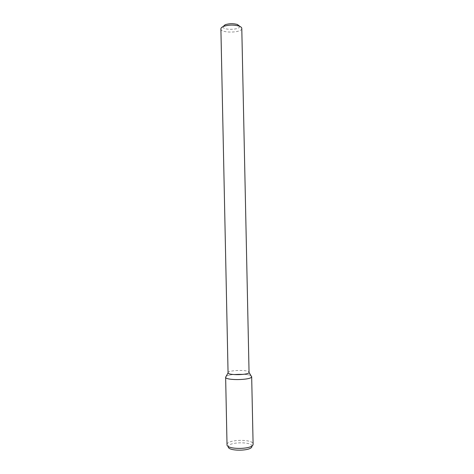 <?xml version="1.0" encoding="UTF-8"?>
<svg xmlns="http://www.w3.org/2000/svg" width="474" height="474" viewBox="0 0 474 474"><rect width="100%" height="100%" fill="white"/><g stroke="black" fill="none" stroke-linecap="round" stroke-linejoin="round"><path stroke-width="0.36" stroke-dasharray="2.37 1.78" d="M222.946 26.674C222.43 30.537 240.798 30.022 239.648 26.2M220.896 28.849C220.564 33.429 242.333 32.973 241.811 28.41M228.03 372.765C227.544 370.004 249.454 369.548 249.081 372.321M226.228 376.32C229.404 373.761 247.754 373.376 251.036 375.799C247.754 373.376 229.404 373.761 226.228 376.32M251.925 446.224C252.198 441.359 227.816 441.869 228.284 446.715L227.022 444.63C226.548 439.351 253.353 438.788 253.098 444.085L251.913 446.484"/><path stroke-width="0.71" d="M239.648 26.2L237.379 24.482C233.279 23.368 229.209 23.457 225.156 24.737L222.946 26.674M228.065 372.92C228.432 375.479 248.797 375.053 249.057 372.481L241.781 28.185C241.586 27.356 240.644 26.645 238.961 26.052C233.824 24.666 228.717 24.772 223.645 26.372C221.826 27.101 220.914 27.93 220.896 28.849L228.065 372.92L225.63 377.168L227.022 444.63M225.63 377.168C224.919 380.604 251.516 380.219 251.653 376.789L251.036 375.799L251.641 376.818C251.398 380.112 226.045 380.64 225.665 377.363M253.098 444.085L253.086 444.369C252.986 449.542 226.353 449.838 227.022 444.665M251.913 446.484C251.777 451.236 227.585 451.467 228.284 446.715M225.156 24.737L223.645 26.372M237.379 24.482L238.961 26.052M249.057 372.481L251.641 376.818M251.67 376.623L253.104 444.12"/></g></svg>
